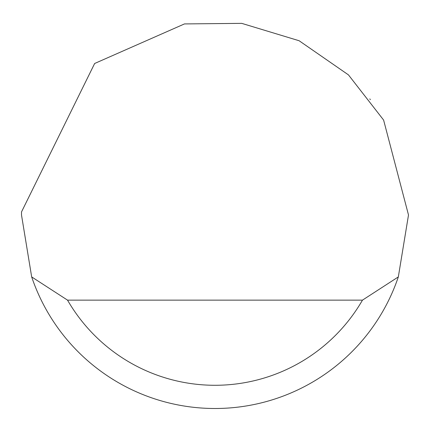 <?xml version="1.0" encoding="UTF-8"?>
<svg xmlns="http://www.w3.org/2000/svg" width="430" height="430" viewBox="0 0 430 430"><rect width="100%" height="100%" fill="white"/><g stroke="black" fill="none" stroke-linecap="round" stroke-linejoin="round"><path stroke-width="0.64" d="M94.648 63.484L184.47 23.924L241.708 23.354L299.124 40.742L348.456 74.884L383.608 120.061L408.5 215L398.325 276.92A193.5 193.5 0 0 1 31.675 276.92L21.5 215L21.527 211.904L94.648 63.484M370.348 99.62L369.8 98.9M31.675 276.92L67.531 300.14L362.469 300.14L398.325 276.92M67.531 300.14A170.28 170.28 0 0 0 362.469 300.14"/></g></svg>
